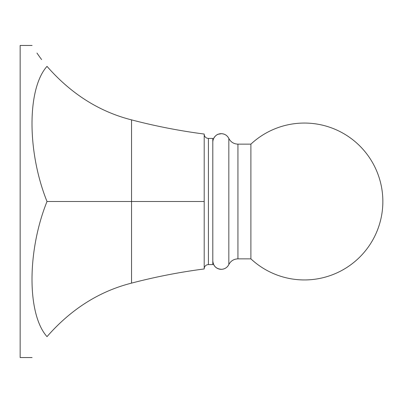 <?xml version="1.0" encoding="UTF-8"?>
<svg xmlns="http://www.w3.org/2000/svg" width="403" height="403" viewBox="0 0 403 403"><rect width="100%" height="100%" fill="white"/><g stroke="black" fill="none" stroke-linecap="round" stroke-linejoin="round"><path stroke-width="0.6" d="M204.2 201.5L131.539 201.5L131.539 119.877C155.508 126.144 179.728 130.869 204.2 134.048L204.2 268.952C179.728 272.131 155.508 276.856 131.539 283.123C99.249 291.309 71.069 309.146 47.01 336.641C27.006 314.31 27.006 251.18 47.01 201.5C27.006 151.82 27.006 88.69 47.01 66.359C27.006 39.015 27.006 39.015 47.01 66.359C71.069 93.854 99.249 111.691 131.539 119.877C99.249 111.691 71.069 93.854 47.01 66.359M47.01 336.641C27.006 363.985 27.006 363.985 47.01 336.641C71.069 309.146 99.249 291.309 131.539 283.123L131.539 201.5L47.01 201.5M32.084 45.453L20.15 45.453L20.15 357.547L32.084 357.547M36.96 53.07L39.957 57.337M40.038 57.443L41.61 59.568M208.416 264.595L208.416 138.405L212.804 138.405L212.804 264.595L208.416 264.595A4.216 4.216 0 0 0 204.2 268.811M208.416 138.405A4.216 4.216 0 0 1 204.2 134.189M228.828 264.564A8.433 8.433 0 0 1 212.804 260.882C213.373 266.227 216.346 269.038 221.715 269.305C224.945 269.008 227.312 267.426 228.828 264.564L228.828 138.436C227.262 135.494 224.819 133.907 221.489 133.685L218.265 134.224C217.761 134.048 212.93 136.728 212.804 142.118A8.433 8.433 0 0 1 228.828 138.436C230.773 142.078 233.811 143.982 237.936 144.143L250.893 144.143A78.444 78.444 0 0 1 382.85 201.5A78.444 78.444 0 0 1 250.893 258.857L237.936 258.857C233.811 259.018 230.773 260.922 228.828 264.564M250.893 144.143L250.893 258.857M237.936 144.143L237.936 258.857"/></g></svg>

